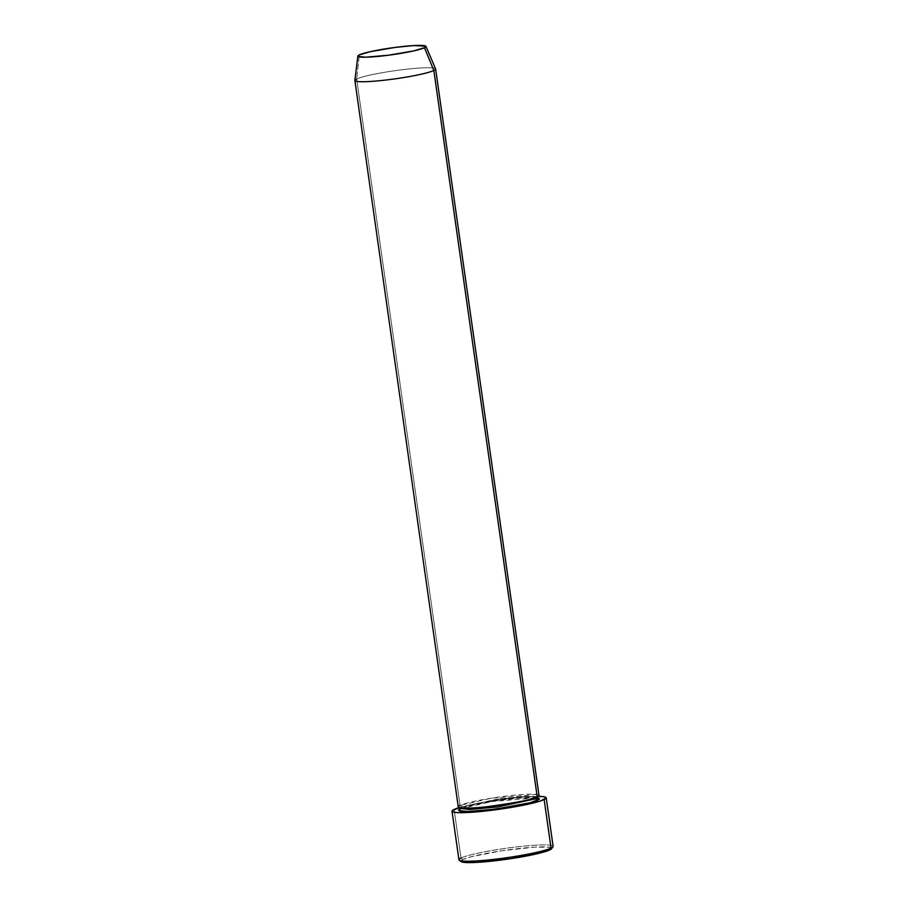<?xml version="1.0" encoding="UTF-8"?>
<svg xmlns="http://www.w3.org/2000/svg" width="908" height="908" viewBox="0 0 908 908"><rect width="100%" height="100%" fill="white"/><g stroke="black" fill="none" stroke-linecap="round" stroke-linejoin="round"><path stroke-width="0.68" stroke-dasharray="4.54 3.41" d="M553.12 846.358A47.579 4.722 -8.1 0 0 512.691 847.391A47.579 4.722 -8.1 0 0 461.003 858.003L454.091 809.459L461.003 858.003L462.842 859.501A45.877 4.551 -8.1 0 0 461.139 861.613L461.071 860.625L462.842 859.501L471.252 856.732L501.976 850.751L535.209 847.107L549.771 847.278L551.485 847.924L551.451 848.832M537.23 796.94A1.703 1.612 -115.2 0 0 536.719 797.088A1.703 1.612 64.8 0 1 537.23 796.94L525.369 796.259L496.733 799.233L461.888 806.906A1.703 1.612 64.8 0 1 460.526 808.756L491.886 801.514L537.366 797.814M536.878 794.466L491.387 798.166L460.05 805.407A1.703 1.612 64.8 0 1 461.888 806.906L499.956 798.779L528.547 796.146L537.57 797.337L538.001 798.109C537.797 798.563 540.816 796.486 516.72 798.37C494.395 800.141 463.023 806.667 461.003 808.619L459.981 809.221L460.186 808.347L461.888 806.906A1.703 1.612 -115.2 0 0 460.05 805.407A40.781 4.052 -8.1 0 0 458.268 806.917M435.59 68.883A40.781 4.052 -8.1 0 0 400.428 69.95A40.781 4.052 -8.1 0 0 356.662 78.973L460.05 805.407L356.662 78.973L359.352 54.877L356.662 78.973A40.781 4.052 -8.1 0 0 354.88 80.369M551.519 848.753A45.877 4.551 -8.1 0 0 514.927 848.991A45.877 4.551 -8.1 0 0 462.842 859.501L461.003 858.003A47.579 4.722 -8.1 0 0 458.926 859.763M538.376 796.35L521.476 797.167L499.286 799.721L477.063 803.41L459.21 807.609A47.579 4.722 171.9 0 1 538.296 796.35M537.57 797.337L537.774 796.475L536.741 797.076C534.721 799.029 503.35 805.544 481.024 807.325C456.94 809.198 459.959 807.121 459.743 807.575L460.186 808.347L461.888 806.906A1.703 1.612 -115.2 0 1 460.526 808.756L473.613 804.942L495.303 800.981L518.275 798.211L537.797 797.894M539.011 795.419A40.781 4.052 -8.1 0 0 504.349 796.316A40.781 4.052 -8.1 0 0 460.05 805.407M356.662 78.973A40.781 4.052 171.9 0 1 400.961 69.882A40.781 4.052 171.9 0 1 435.624 68.985M461.003 858.003A47.579 4.722 171.9 0 1 515.018 847.107A47.579 4.722 171.9 0 1 552.949 846.858"/><path stroke-width="1.36" d="M459.221 860.194L461.139 861.613A45.877 4.551 -8.1 0 0 502.079 859.899A45.877 4.551 -8.1 0 0 549.681 849.967L551.043 848.117A47.579 4.722 171.9 0 1 501.693 858.423A47.579 4.722 171.9 0 1 459.221 860.194A47.579 4.722 171.9 0 1 461.003 858.003M537.366 797.814L537.706 800.277A1.703 1.612 64.8 0 1 535.856 798.79L537.57 797.337L536.878 794.466M537.286 797.905L535.856 798.79A1.703 1.612 64.8 0 1 536.719 797.088M357.854 56.058L354.88 80.369A40.781 4.052 -8.1 0 0 388.999 79.654A40.781 4.052 -8.1 0 0 433.842 70.495L424.479 47.727A34.402 3.416 171.9 0 1 386.638 55.456A34.402 3.416 171.9 0 1 357.854 56.058A34.402 3.416 171.9 0 1 359.352 54.877L358.002 56.41L365.504 57.204L388.454 55.218L413.424 50.95L424.479 47.727L425.829 46.195L413.628 45.582L395.377 47.375L370.407 51.654L359.352 54.877A34.402 3.416 171.9 0 1 396.285 47.261A34.402 3.416 171.9 0 1 425.954 46.365A34.402 3.416 171.9 0 1 424.479 47.727L433.842 70.495A40.781 4.052 171.9 0 1 389.532 79.586A40.781 4.052 171.9 0 1 354.88 80.483A40.781 4.052 171.9 0 1 356.662 78.973M354.88 80.483L458.268 806.917A40.781 4.052 -8.1 0 0 492.919 806.02A40.781 4.052 -8.1 0 0 537.23 796.94L433.842 70.495L537.23 796.94A40.781 4.052 -8.1 0 0 539.011 795.419L435.624 68.985A40.781 4.052 171.9 0 1 433.842 70.495A40.781 4.052 -8.1 0 0 435.59 68.883L425.954 46.365M452.014 811.219L458.926 859.763A47.579 4.722 -8.1 0 0 499.355 858.718A47.579 4.722 -8.1 0 0 551.043 848.117L544.142 799.573A47.579 4.722 171.9 0 1 492.442 810.186A47.579 4.722 171.9 0 1 452.014 811.219A47.579 4.722 171.9 0 1 454.091 809.459A47.579 4.722 171.9 0 1 459.21 807.609M551.485 847.924L551.451 848.832L549.681 849.967L541.259 852.737L510.546 858.707L477.313 862.362L466.122 862.543L461.037 861.533M551.043 848.117A47.579 4.722 -8.1 0 0 553.12 846.358L546.219 797.814A47.579 4.722 171.9 0 1 544.142 799.573L551.043 848.117L549.681 849.967A45.877 4.551 -8.1 0 0 551.519 848.753L552.949 846.858A47.579 4.722 171.9 0 1 551.043 848.117M460.05 807.36L452.252 810.628L452.876 811.945L457.484 812.615L472.796 812.183L498.935 809.312L525.142 804.829L540.578 800.947L546.219 797.894L544.244 796.793L538.296 796.35A47.579 4.722 171.9 0 1 546.219 797.814M537.786 797.894L539.307 798.472L539.284 799.278L530.227 802.74L495.008 809.164L467.813 811.514L458.915 810.572L460.526 808.756C455.498 810.56 458.846 813.159 487.244 810.095C517.469 805.952 534.29 802.683 537.706 800.277A1.703 1.612 -115.2 0 1 535.856 798.79L497.8 806.917L469.209 809.539L460.186 808.347L469.209 809.539L497.8 806.917L535.856 798.79A1.703 1.612 -115.2 0 1 536.39 797.303M460.05 805.407C455.022 807.212 458.37 809.811 486.767 806.747C516.992 802.604 533.813 799.335 537.23 796.94M537.774 796.475L537.57 797.337M459.743 807.575L459.981 809.221L461.003 808.619"/></g></svg>
